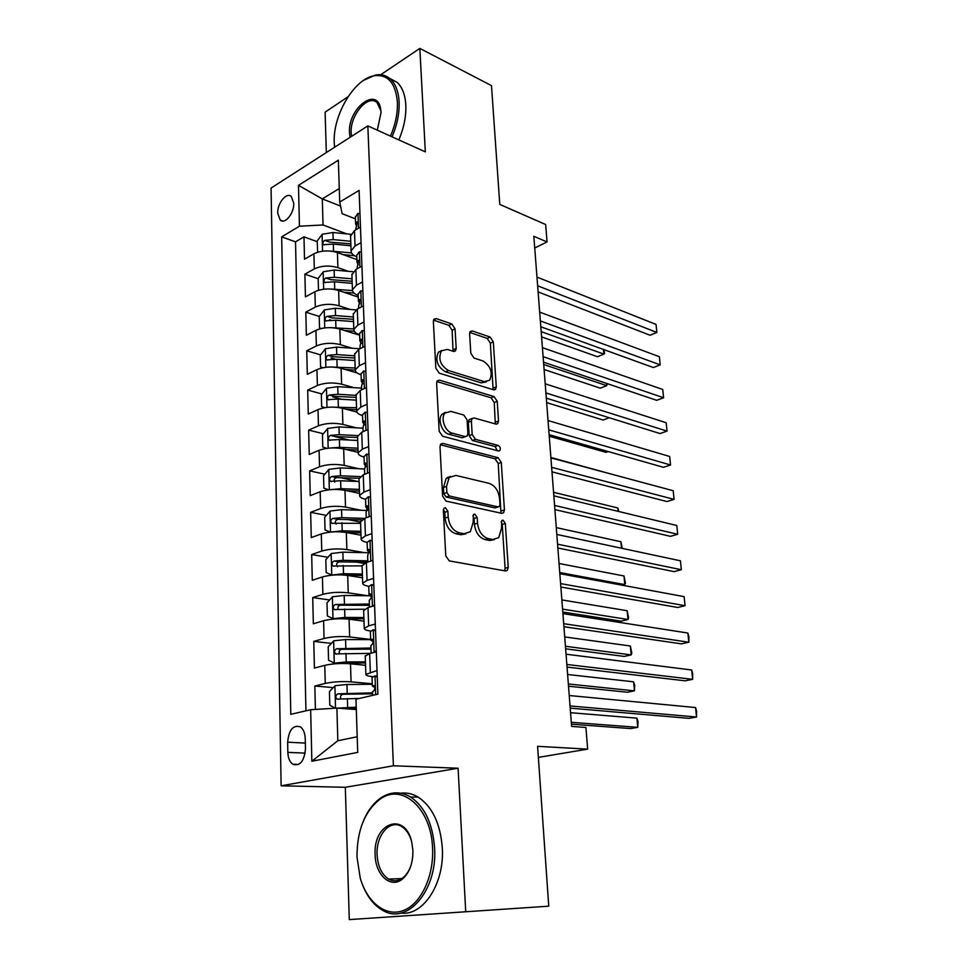 <?xml version="1.0" encoding="UTF-8"?>
<svg xmlns="http://www.w3.org/2000/svg" width="968" height="968" viewBox="0 0 968 968"><rect width="100%" height="100%" fill="white"/><g stroke="black" fill="none" stroke-linecap="round" stroke-linejoin="round"><path stroke-width="1.45" d="M445.449 507.764L443.961 508.224L443.356 510.257L445.776 555.947L449.261 560.883L505.502 570.975L507.305 570.406L508.224 567.345L505.32 523.47L503.045 520.167L501.751 520.554L501.521 528.238L498.726 537.663L492.736 539.491L488.162 538.583C482.161 536.574 478.615 531.456 477.514 523.204L477.163 517.469L474.828 514.093L473.437 514.516L473.171 522.296L470.327 531.747L463.926 533.731L459.171 532.787C452.927 530.718 449.261 525.479 448.184 517.069L447.869 511.225L445.449 507.764M277.719 213.202L280.175 220.051C284.882 224.745 294.272 213.238 293.74 203.268L291.308 196.504C286.528 191.773 277.211 203.328 277.719 213.202M455.057 328.842L451.802 323.941L436.265 318.629L433.991 319.162L433.361 321.473L435.83 368.191L439.194 373.152L493.619 389.801L495.592 389.305L496.281 386.837L493.293 341.825L490.171 337.07L472.348 330.971L470.254 331.455L469.613 333.791L470.799 353.223L474.017 358.051L482.959 360.943C490.776 366.061 493.002 372.511 489.639 380.279L484.266 381.61L448.474 370.526C440.355 365.444 437.996 358.898 441.36 350.876L447.301 349.412L453.363 351.372L455.529 350.839L456.194 348.456L455.057 328.842L452.116 330.221L448.862 325.333L433.507 320.106M465.693 911.227L458.094 768.229L345.322 787.286L349.279 919.6L548.747 906.181L537.591 746.328L587.649 749.135L585.918 727.452L571.616 726.411L533.828 236.301L547.053 241.927L545.662 224.528L499.778 204.417L491.49 85.632L419.834 48.4L380.702 74.742M458.094 768.229L393.383 765.773L367.84 125.888L425.327 151.867L419.834 48.4M442.957 443.429L440.779 444.058L439.992 446.744L442.606 496.148L446.054 501.097L501.714 513.33L503.578 512.786L504.425 509.918L501.279 462.426L498.072 457.695L442.957 443.429L440.525 444.385M439.169 431.268L436.629 383.243L437.33 380.739L439.569 380.158L494.067 396.577L497.237 401.321L498.532 420.983L497.818 423.573L495.87 424.081L474.151 417.958L472.106 418.503L471.368 421.092L472.178 434.511L475.457 439.351L498.133 445.413C500.238 446.72 500.807 448.45 499.839 450.592L498.496 450.967L442.57 436.217L439.169 431.268M348.056 96.727L325.115 112.167L326.325 152.569M548.747 906.181L349.279 919.6M317.177 241.673L303.976 236.857L304.521 259.17L313.91 253.797L314.31 268.886C321.461 265.619 329.326 265.196 337.905 267.64L348.347 271.33M318.194 278.724L304.884 274.186L305.428 296.886L314.915 291.731L315.314 307.086C322.538 303.952 330.475 303.529 339.115 305.803L350.162 309.445M331.213 320.239L329.519 319.706M319.271 316.439L305.803 312.156L306.36 335.255L315.931 330.33L316.342 345.963C323.627 342.962 331.637 342.527 340.349 344.644L352.074 348.214M335.4 359.237L330.971 357.93M320.589 354.869L306.735 350.791L307.304 374.301L316.959 369.619L317.383 385.518C324.74 382.675 332.823 382.227 341.607 384.175L354.119 387.684M445.171 412.888L444.385 412.671M341.619 399.276L332.689 396.868M321.957 393.964L307.691 390.104L308.26 414.038L318.012 409.597L318.448 425.799C325.877 423.089 334.021 422.629 342.89 424.42L356.321 427.832M349.037 440.029L335.085 436.604M323.373 433.737L308.659 430.119L309.24 454.476L319.089 450.301L319.525 466.794C327.027 464.253 335.255 463.781 344.184 465.39L358.729 468.706M357.785 481.447L339.962 477.526M324.837 474.199L309.639 470.859L310.244 495.652L320.19 491.744L320.626 508.539C328.2 506.155 336.501 505.683 345.516 507.099L361.391 510.305M360.544 522.03L347.306 519.453M326.361 515.387L310.643 512.338L311.26 537.579L321.303 533.961L321.751 551.058C329.398 548.844 337.771 548.348 346.871 549.582L364.404 552.643M364.186 563.388L356.248 562.057M327.958 557.302L311.672 554.567L312.289 580.28L322.429 576.94L322.889 594.364C330.62 592.331 339.066 591.823 348.238 592.852L367.913 595.744M369.425 605.581L367.465 605.303M329.628 599.966L312.712 597.571L313.342 623.767L323.59 620.73L324.062 638.481C331.867 636.629 340.397 636.109 349.642 636.932L370.647 639.437M331.383 643.393L313.765 641.385L314.418 668.065L324.764 665.355C332.617 663.612 341.196 663.092 350.501 663.782L365.553 665.318M313.91 253.797C321.037 250.47 328.878 250.059 337.421 252.551L356.902 259.618M314.915 291.731C322.102 288.537 330.015 288.113 338.631 290.461L358.257 297.115M315.931 330.33C323.191 327.281 331.165 326.845 339.853 329.035L359.636 335.255M316.959 369.619C324.292 366.703 332.339 366.255 341.099 368.288L357.035 372.898M318.012 409.597C325.417 406.838 333.536 406.379 342.369 408.242L356.865 412.065M319.089 450.301C326.567 447.7 334.759 447.228 343.664 448.91L358.112 452.358M320.19 491.744C327.728 489.3 335.993 488.828 344.983 490.316L359.551 493.414M321.303 533.961C328.926 531.674 337.263 531.19 346.326 532.497L361.016 535.219M322.429 576.94C330.136 574.835 338.546 574.339 347.694 575.44L362.492 577.787M323.59 620.73C331.358 618.806 339.865 618.298 349.073 619.193L364.016 621.154M305.464 748.784L305.235 738.499C304.981 732.933 303.359 729.061 300.358 726.859C293.086 724.742 288.851 729.848 287.653 742.202L287.835 752.366C288.077 758.041 289.734 761.997 292.832 764.248C300.08 766.329 304.291 761.175 305.464 748.784M393.383 765.773L281.119 785.81L271.076 188.07L367.84 125.888M303.976 236.857L295.518 241.843L281.676 236.857L290.787 714.336L310.655 709.725L336.888 708.104L356.309 709.52M281.676 236.857L299.439 226.209L298.495 185.348L338.352 160.18L339.72 202.034L359.104 190.406L377.895 694.153L355.97 699.235L357.712 752.402L311.853 761.235L310.655 709.725M333.234 687.595L314.842 686.022L325.248 683.432C333.125 681.774 341.74 681.242 351.069 681.847L372.256 683.771M372.777 676.632L372.45 676.608C367.985 676.148 365.783 675.41 365.868 674.381L377.012 670.558M365.239 656.171L369.655 653.582L376.31 651.839M360.483 227.117L354.482 230.553L350.561 236.18M356.805 256.81C352.957 255.249 351.045 253.253 351.081 250.845L355.038 246.029L361.052 242.653M361.935 266.152L355.885 269.443L351.916 274.815M358.196 295.446C354.324 293.969 352.4 292.094 352.437 289.795L356.442 285.197L362.516 281.966M363.411 305.888L357.301 309.034L353.284 314.152M359.624 334.759C355.716 333.391 353.78 331.613 353.828 329.447L357.882 325.079L364.016 321.993M364.924 346.363L358.741 349.351L354.687 354.191M361.076 374.798C357.131 373.515 355.183 371.857 355.232 369.824L359.334 365.686L365.529 362.758M366.461 387.575L360.217 390.419L356.115 394.968M362.552 415.55C358.571 414.377 356.611 412.84 356.672 410.928L360.822 407.056L367.078 404.273M368.021 429.562L361.717 432.236L357.567 436.495M364.053 457.053C360.048 455.988 358.075 454.573 358.136 452.806L362.322 449.188L368.663 446.575M369.619 472.348L363.254 474.84L359.043 478.797M365.577 499.331C361.548 498.375 359.551 497.092 359.624 495.459L363.871 492.107L370.272 489.675M371.216 515.944L364.803 518.255L360.544 521.885M367.138 542.395C363.073 541.56 361.064 540.398 361.137 538.922L365.432 535.861L371.906 533.61M372.898 560.363L366.388 562.505L362.08 565.796M368.76 586.281C364.634 585.567 362.613 584.539 362.685 583.22L367.041 580.437L373.575 578.38M374.592 605.653L368.009 607.601L363.641 610.554M370.599 631.015C366.291 630.434 364.186 629.539 364.258 628.365L368.663 625.885L375.269 624.021M313.765 641.385L324.062 638.481M312.712 597.571L322.889 594.364M311.672 554.567L321.751 551.058M310.643 512.338L320.626 508.539M309.639 470.859L319.525 466.794M308.659 430.119L318.448 425.799M307.691 390.104L317.383 385.518M306.735 350.791L316.342 345.963M305.803 312.156L315.314 307.086M304.884 274.186L314.31 268.886M295.518 241.843L305.948 710.827M314.842 686.022L315.411 709.435M340.567 206.075L322.296 198.9L323.046 224.975L346.641 233.857M336.888 708.104L337.832 740.726L357.192 736.769M345.322 787.286L281.119 785.81M534.735 248.026L547.053 241.927M538.365 757.375L587.649 749.135M339.272 188.542L322.296 198.9L298.495 185.348M355.425 218.853L342.152 213.698L339.72 202.034M323.046 224.975L299.439 226.209M337.832 740.726L311.853 761.235M443.417 509.386L444.784 512.29L445.086 518.122C446.163 526.519 449.83 531.747 456.061 533.804L459.171 532.787M465.874 533.864L460.816 534.747L456.061 533.804M494.418 539.636L489.626 540.483L485.065 539.563C479.063 537.579 475.518 532.461 474.417 524.232L474.078 518.509L472.868 515.775M504.57 570.805L505.102 568.264L502.235 524.474L501.17 521.921M500.952 513.161L498.242 463.539L495.035 458.808L440.331 444.736M446.865 492.518L449.261 495.967L498.072 506.893L499.391 506.506L499.972 504.509L499.585 498.617C498.508 490.631 495.047 485.549 489.179 483.383L455.952 475.433L449.188 477.442L446.526 486.42L446.865 492.518L443.78 493.619L446.188 497.056L449.261 495.967M498.181 506.917L494.999 507.922L446.188 497.056M450.398 476.389L446.127 478.567L443.465 487.521L446.526 486.42M443.78 493.619L443.465 487.521M436.858 381.549L491.079 397.8L494.067 396.577M495.301 423.923L494.249 402.543L491.079 397.8M470.666 419.071L469.093 419.713L468.355 422.302L469.153 435.697L472.432 440.513L495.108 446.55L498.133 445.413M497.31 450.652L495.108 446.55M450.906 411.4L445.086 412.973C440.186 417.813 445.002 431.631 452.116 433.107L465.076 436.568L467.145 435.999L467.907 433.361L467.108 419.894L463.817 415.03L450.906 411.4M445.679 412.404L442.074 414.219C437.161 419.059 441.977 432.853 449.091 434.305L452.116 433.107M465.499 436.641L462.051 437.754L449.091 434.305M453.06 351.275L452.116 330.221M441.759 350.452L438.395 352.231C435.019 360.241 437.379 366.775 445.498 371.845L448.474 370.526M486.323 381.876L481.29 382.868L445.498 371.845M493.123 389.644L490.352 343.144L487.231 338.401L469.746 332.447M337.324 708.14L356.224 707.172M342.164 708.491L356.26 708.068M335.255 708.201L329.798 705.212L329.423 691.612L335.049 685.683L346.943 684.497L372.269 684.279M571.447 724.185L630.664 728.577L637.743 727.331L636.908 718.159L570.563 712.69M372.583 692.858L337.905 693.826C335.569 695.23 335.243 696.996 336.9 699.114L359.309 698.46M341.014 698.944C339.937 696.609 340.603 695.048 343.011 694.25L372.619 693.814M571.301 722.322L637.743 727.331L638.033 721.523L636.908 718.159M377.254 677.14L374.834 675.93L372.027 677.491M374.834 675.93L377.217 676.16M570.212 708.153L688.962 718.353L696.536 717.022L570.043 705.95M695.556 707.548L696.536 711.069L696.536 717.022L695.556 707.548L569.232 695.52M372.547 691.89L373.515 690.983C374.991 689.482 375.161 687.667 373.999 685.538L372.341 686.13L374.81 687.437M356.986 856.958L360.229 878.024C367.174 902.503 385.76 917.253 403.317 910.549C420.874 904.064 433.991 876.391 432.563 848.125C431.353 808.002 401.72 782.531 379.819 799.374C364.597 811.426 356.986 830.629 356.986 856.958M363.52 820.67C367.779 810.639 373.454 803.113 380.533 798.104C390.382 791.497 400.401 791.134 410.565 797.003C424.686 806.598 432.696 823.587 434.596 847.992C437.621 890.596 406.863 925.856 382.36 910.138C374.18 905.37 367.767 897.396 363.121 886.192M375.136 854.841C372.898 822.945 405.096 810.833 411.763 842.184L412.9 850.424C413.058 863.033 409.633 872.519 402.603 878.896C390.903 889.168 375.342 875.011 375.136 854.841M411.182 840.03C409.089 833.69 405.931 829.225 401.72 826.599C390.007 818.892 375.947 835.251 377.096 854.708C377.822 866.36 381.67 874.479 388.628 879.077C393.577 881.763 398.453 881.255 403.233 877.553C406.778 874.6 409.452 870.305 411.243 864.666M400.728 793.203C406.717 792.429 412.549 793.748 418.2 797.136C432.345 806.683 440.379 823.587 442.303 847.859C444.687 883.373 423.197 916.369 400.764 913.078M391.326 880.263L390.164 879.017M390.491 136.113C395.488 124.364 397.775 112.99 397.376 101.979C395.573 82.921 387.878 74.173 374.277 75.746C354.167 78.747 332.714 115.337 334.238 142.768L334.565 147.269M363.738 80.271L375.415 75.032C381.223 73.979 386.232 75.322 390.455 79.061C395.622 83.926 398.514 91.537 399.106 101.882C399.53 113.159 397.183 124.812 392.064 136.827M350.029 137.335L349.496 132.906C347.657 108.295 377.629 85.293 380.763 109.662L381.041 112.518L377.302 130.16M380.92 110.848L377.096 102.717C368.191 93.606 349.871 115.24 351.166 132.834L351.541 136.355M389.632 78.36L397.122 82.328C402.313 87.193 405.205 94.779 405.822 105.088C406.257 116.317 403.922 127.921 398.816 139.888M370.659 639.606L345.564 639.558L333.766 640.804L328.2 646.83L328.563 660.176L334.408 663.14L346.254 661.918L365.432 661.858M334.408 663.14L338.546 663.564M339.357 663.528L365.468 662.935M568.519 686.215L627.421 692.229L634.427 690.85L633.604 681.811L567.611 674.502M370.962 648.028L336.598 648.729C334.311 650.121 333.96 651.851 335.557 653.908L370.454 653.364M339.55 653.739C338.691 651.476 339.393 650 341.668 649.298L370.998 649.165M568.349 683.989L634.427 690.85L634.73 685.259L633.604 681.811M369.558 595.768L344.197 595.453L332.52 596.76L327.002 602.858L327.365 615.963L333.137 618.685L344.874 617.403L363.883 617.536M333.137 618.685L335.097 618.939M341.111 618.734L363.932 618.782M565.639 648.826L624.227 656.425L631.16 654.9L630.362 646.007L564.719 636.92M369.365 604.032L335.315 604.48C333.077 605.847 332.714 607.541 334.226 609.55L364.343 609.223M338.135 609.368C337.457 607.202 338.195 605.799 340.337 605.169L369.413 605.327M565.433 646.261L631.16 654.9L631.814 653.085L630.362 646.007M369.691 552.764L342.853 552.159L331.286 553.527L325.829 559.71L326.18 572.572L331.903 575.04L343.519 573.709L362.371 574.036M345.419 575.149L362.419 575.44M562.795 612.03L621.081 621.154L627.954 619.496L627.155 610.723L561.864 599.918M367.804 560.835L343.108 560.327L334.057 561.041C331.867 562.396 331.492 564.054 332.931 566.014L362.08 565.856M337.542 566.752C335.92 564.659 336.416 563.025 339.042 561.864L367.078 562.275M562.577 609.114L627.954 619.496L628.607 617.838L627.155 610.723M331.274 532.013L342.2 530.803L360.87 531.323M346.314 532.485L360.931 532.896M330.415 532.097L325.03 529.968L324.679 517.336L330.088 511.068L341.547 509.652L367.453 510.499M364.5 518.376L341.789 517.662L332.823 518.388C330.669 519.743 330.282 521.365 331.661 523.277L360.592 523.301M336.138 524.063C334.71 521.994 335.243 520.421 337.759 519.344L361.596 519.889M559.758 572.548L624.784 584.611L623.997 575.972L559.056 563.497M622.388 585.241L624.784 584.611L625.449 583.111L623.997 575.972M375.536 630.955L373.14 629.841L370.369 631.644M373.14 629.841L375.499 630.132M374.398 652.335L376.262 650.387M567.042 667.085L685.15 680.819L692.652 679.33L566.837 664.471M691.684 670.001L692.677 673.619L692.652 679.33L691.684 670.001L566.05 654.211M370.877 645.765L371.833 644.688C373.273 643.188 373.454 641.409 372.353 639.34L370.671 640.078L373.14 641.663M373.842 585.64L371.482 584.624L368.735 586.656M371.482 584.624L373.817 584.987M373.321 606.029L374.555 604.71M563.933 626.72L681.399 643.853L688.817 642.232L563.703 623.695M687.873 633.036L688.865 636.738L688.817 642.232L687.873 633.036L562.916 613.603M369.244 600.511L370.175 599.289C371.591 597.776 371.772 596.022 370.732 594.025L369.038 594.896L371.434 596.712M372.184 541.185L369.849 540.277L367.138 542.528M369.849 540.277L372.172 540.701M372.256 560.569L372.886 559.891M560.871 587.031L677.697 607.468L685.054 605.69L560.605 583.607M684.122 596.639L685.054 605.69L684.122 596.639L559.843 573.685M367.634 556.116L369.135 549.57L367.429 550.574L369.728 552.583M370.562 497.564L368.251 496.741L365.577 499.21M368.251 496.741L370.55 497.237M557.858 547.997L674.067 571.628L681.339 569.716L557.568 544.185M680.419 560.799L681.339 569.716L680.419 560.799L556.818 534.445M366.061 512.544L367.574 505.937L365.856 507.075L368.021 509.241M331.25 489.59L340.893 488.683L359.406 489.384M346.363 490.619L359.467 491.103M328.648 489.832L323.881 488.126L323.554 475.724L328.902 469.383L340.252 467.919L364.658 468.96M360.108 476.583L340.494 475.784L331.613 476.51C329.507 477.853 329.108 479.45 330.427 481.314L340.651 480.769L359.128 481.507M334.771 482.149C333.512 480.104 334.093 478.579 336.513 477.587L359.019 478.301L359.624 495.459M621.48 548.227L620.887 541.717L556.298 527.62M620.887 541.717L622.291 548.408M448.269 477.781L448.148 477.03M368.965 454.754L366.678 454.028L364.041 456.69M366.678 454.028L368.953 454.573M448.087 477.841L447.18 477.623M554.906 509.604L670.473 536.332L677.685 534.275L554.579 505.429M676.789 525.503L677.685 534.275L676.789 525.503L553.841 495.846M364.512 469.782L366.037 463.115L364.319 464.374L366.34 466.673M331.238 447.954L339.623 447.325L357.966 448.196M346.145 449.503L358.039 450.059M326.857 448.353L322.767 447.047L322.441 434.862L327.741 428.449L338.981 426.924L363 428.183M357.615 435.588L339.224 434.656L330.415 435.394C328.346 436.725 327.946 438.286 329.205 440.101L339.381 439.557L357.7 440.464M330.415 435.394L335.279 436.58L357.591 437.488M618.141 511.358L617.826 507.97L553.575 492.301M617.826 507.97L618.879 511.54M367.392 412.731L365.13 412.09L362.528 414.945M365.13 412.09L367.392 412.695M551.99 471.839L666.952 501.557L674.091 499.379L551.639 467.314M673.196 490.728L674.091 499.379L673.196 490.728L550.913 457.888M362.988 427.808L364.525 421.08L362.794 422.459L364.67 424.843M331.213 407.104L356.563 407.746M345.745 409.125L356.623 409.742M325.054 407.649L321.666 406.681L321.34 394.714L326.591 388.228L337.747 386.668L361.56 388.144M356.127 395.355L337.977 394.254L329.253 394.992C327.22 396.323 326.809 397.86 328.007 399.627L338.122 399.07L356.297 400.135M329.253 394.992L334.069 396.299L356.2 397.388M614.837 475.058L550.889 457.513M365.856 371.47L363.617 370.925L361.04 373.963M549.122 434.692L663.467 467.314L670.546 464.991L548.747 429.828M669.662 456.485L670.546 464.991L669.662 456.485L548.033 420.548M361.5 386.595L363.036 379.807L361.306 381.319L363.024 383.764M331.153 367.005L355.171 367.997M345.213 369.474L355.232 370.139M323.034 367.731L320.589 367.029L320.275 355.268L325.466 348.722L336.525 347.113L359.927 348.782M320.589 367.029L323.227 367.695M549.243 436.217L606.016 452.358L608.279 451.56M354.748 355.825L336.755 354.566L328.104 355.316C326.107 356.623 325.684 358.148 326.833 359.866L336.9 359.297L354.905 360.532M328.104 355.316L332.883 356.732L354.82 358.003M364.343 330.959L362.129 330.499L359.588 333.718M546.303 398.138L660.043 433.555L667.049 431.123L545.904 392.935M666.19 422.738L667.049 431.123L666.19 422.738L545.202 383.812M360.036 346.12L361.572 339.272L359.842 340.905L361.415 343.386M331.08 327.656L353.804 328.951M344.572 330.511L354.264 331.25M321.061 328.551L319.537 328.067L319.222 316.512L324.365 309.905L335.315 308.248L355.849 309.905M319.537 328.067L321.4 328.467M546.654 402.615L603.125 420.027L609.295 417.752M353.393 316.984L335.545 315.58L326.966 316.33C325.018 317.637 324.595 319.125 325.684 320.807L335.69 320.214L353.55 321.606M326.966 316.33L331.709 317.843L353.465 319.295M362.867 291.174L360.665 290.787L358.16 294.187M543.532 362.165L656.667 400.304L663.612 397.751L543.109 356.647M662.753 389.487L663.612 397.751L662.753 389.487L542.419 347.669M358.596 306.372L360.144 299.463L358.414 301.217L359.83 303.722M330.959 289.021L352.485 290.582M343.858 292.227L354.01 293.086M319.295 290.049L318.484 289.783L318.182 278.421L323.288 271.754L334.141 270.048L352.933 271.742M318.484 289.783L319.573 289.976M544.101 369.51L600.281 388.156L606.73 385.651L606.525 383.401M352.049 278.82L334.359 277.259L325.865 278.01C323.941 279.316 323.506 280.781 324.558 282.426L334.504 281.821L352.219 283.358M325.865 278.01L330.572 279.631L352.134 281.24M543.714 364.512L606.73 385.651L607.311 383.667M361.403 252.103L359.237 251.789L356.744 255.358M540.809 326.76L653.34 367.537L660.212 364.863L540.362 320.94M659.377 356.72L660.212 364.863L659.377 356.72L539.672 312.107M357.18 267.325L358.729 260.368L357.845 260.428L356.998 262.231L358.281 264.736M330.802 251.099L351.553 252.902M343.096 254.608L354.445 255.673M317.661 252.212L317.165 240.984L322.223 234.256L332.98 232.514L350.803 234.268M541.584 336.888L597.474 356.732L603.863 354.119L603.439 349.46M350.743 241.298L333.198 239.592L324.764 240.354C322.889 241.649 322.441 243.101 323.457 244.698L333.343 244.081L350.9 245.763M324.764 240.354L329.435 242.073L350.827 243.851M541.185 331.625L603.863 354.119L604.577 353.586L604.08 349.69M359.975 213.71L357.821 213.48L355.365 217.207M538.123 291.925L650.06 335.243L656.873 332.46L537.651 285.802M656.05 324.425L656.873 332.46L656.05 324.425L536.974 277.102M355.8 228.956L357.337 221.95L356.442 222.047L355.607 223.923L356.769 226.415M337.421 252.551L337.905 267.64M338.631 290.461L339.115 305.803M339.853 329.035L340.349 344.644M341.099 368.288L341.607 384.175M342.369 408.242L342.89 424.42M343.664 448.91L344.184 465.39M344.983 490.316L345.516 507.099M346.326 532.497L346.871 549.582M347.694 575.44L348.238 592.852M349.073 619.193L349.642 636.932M350.501 663.782L351.069 681.847M369.655 653.582L370.333 672.215M354.482 230.553L355.038 246.029M355.885 269.443L356.442 285.197M357.301 309.034L357.882 325.079M358.741 349.351L359.334 365.686M360.217 390.419L360.822 407.056M361.717 432.236L362.322 449.188M363.254 474.84L363.871 492.107M364.803 518.255L365.432 535.861M366.388 562.505L367.041 580.437M368.009 607.601L368.663 625.885M324.764 665.355L325.248 683.432M305.162 753.128L287.835 752.366M305.331 743.097L287.653 742.202M445.086 518.122L448.184 517.069M460.816 534.747L463.926 533.731M474.078 518.509L477.163 517.469M474.417 524.232L477.514 523.204M485.065 539.563L488.162 538.583M489.626 540.483L492.736 539.491M502.235 524.474L505.32 523.47M505.102 568.264L508.224 567.345M444.784 512.29L447.869 511.225M495.035 458.808L498.072 457.695M498.242 463.539L501.279 462.426M501.339 510.935L504.425 509.918M494.999 507.922L498.072 506.893M436.967 381.295L439.569 380.158M494.249 402.543L497.237 401.321M495.531 422.169L498.532 420.983M468.355 422.302L471.368 421.092M469.153 435.697L472.178 434.511M472.432 440.513L475.457 439.351M462.051 437.754L465.076 436.568M453.23 349.799L456.194 348.456M481.29 382.868L484.266 381.61M469.855 332.121L472.348 330.971M487.231 338.401L490.171 337.07M490.352 343.144L493.293 341.825M493.305 388.071L496.281 386.837M433.567 319.924L436.265 318.629M448.862 325.333L451.802 323.941M334.904 685.84L335.533 708.189M347.379 698.606L347.657 707.293M346.943 684.497L347.209 693.136M343.011 694.25L337.905 693.826M375.681 694.673L374.991 676.015M333.633 640.961L334.262 663.068M345.987 653.4L346.254 661.918M345.564 639.558L345.818 648.028M341.668 649.298L336.598 648.729M332.375 596.917L332.992 618.612M344.62 609.041L344.874 617.403M344.197 595.453L344.451 603.766M340.337 605.169L335.315 604.48M331.153 553.672L331.758 574.98M343.265 565.494L343.519 573.709M342.853 552.159L343.108 560.327M339.042 561.864L334.057 561.041M329.943 511.225L330.536 532.073M341.946 522.744L342.2 530.803M341.547 509.652L341.789 517.662M337.759 519.344L332.823 518.388M374.12 652.408L373.297 629.914M372.256 639.279L371.627 639.195M372.426 606.295L371.627 584.696M370.708 594.013L369.982 593.904M370.756 561.065L369.994 540.326M369.171 549.606L368.36 549.461M369.123 516.694L368.397 496.802M367.671 506.034L366.775 505.853M328.769 469.541L329.338 489.76M340.651 480.769L340.893 488.683M340.252 467.919L340.494 475.784M336.513 477.587L331.613 476.51M367.525 473.171L366.824 454.077M366.182 463.273L365.214 463.055M327.608 428.606L328.164 448.196M339.381 439.557L339.623 447.325M338.981 426.924L339.224 434.656M365.952 430.445L365.275 412.138M364.718 421.31L363.69 421.044M326.458 388.398L327.002 407.383M338.122 399.07L338.364 406.705M337.747 386.668L337.977 394.254M364.404 388.507L363.762 370.962M363.266 380.097L362.189 379.795M325.345 348.891L325.865 367.296M336.9 359.297L337.13 366.799M336.525 347.113L336.755 354.566M362.891 347.343L362.274 330.524M361.838 339.635L360.713 339.284M324.244 310.075L324.74 327.91M335.69 320.214L335.92 327.595M335.315 308.248L335.545 315.58M361.403 306.929L360.81 290.811M360.435 299.899L359.261 299.511M323.155 271.923L323.651 289.214M334.504 281.821L334.722 289.069M334.141 270.048L334.359 277.259M359.939 267.241L359.37 251.813M359.043 260.864L357.845 260.428M322.09 234.425L322.562 251.196M333.343 244.081L333.561 251.208M332.98 232.514L333.198 239.592M358.511 228.254L357.966 213.492M357.676 222.519L356.442 222.047M282.825 221.031L280.175 220.051M365.226 655.868L365.868 674.381M363.629 610.203L364.258 628.365M362.068 565.397L362.685 583.22M360.532 521.437L361.137 538.922M357.543 435.963L358.136 452.806M356.091 394.399L356.672 410.928M354.663 353.586L355.232 369.824M353.272 313.499L353.828 329.447M351.892 274.138L352.437 289.795M350.537 235.466L351.081 250.845M298.604 764.454L292.832 764.248M505.417 570.963L507.305 570.406M501.847 513.355L503.578 512.786M446.127 478.567L449.188 477.442M496.306 424.153L497.818 423.573M469.093 419.713L472.106 418.503M498.738 451.003L499.839 450.592M442.074 414.219L445.086 412.973M454.089 351.493L455.529 350.839M438.395 352.231L441.36 350.876M494.176 389.898L495.592 389.305M338.485 699.235L336.9 699.114M372.014 677.31L372.341 686.13M372.547 691.721L372.668 695.363M418.2 797.136L410.565 797.003M388.628 879.077L401.817 878.593M403.233 877.553L402.603 878.896M379.819 799.374L380.533 798.104M380.908 110.751L380.763 109.662M397.122 82.328L390.455 79.061M374.277 75.746L375.415 75.032M336.973 654.065L335.557 653.908M335.545 609.731L334.226 609.55M334.154 566.219L332.931 566.014M332.81 523.494L331.661 523.277M370.357 631.426L370.671 640.078M370.865 645.559L371.143 653.194M368.735 586.414L369.038 594.896M369.231 600.269L369.486 607.166M367.126 542.237L367.429 550.574M367.622 555.85L367.852 562.021M365.565 498.895L365.856 507.075M366.049 512.254L366.243 517.735M331.479 481.544L330.427 481.314M364.029 456.351L364.319 464.374M364.5 469.456L364.67 474.284M330.197 440.343L329.205 440.101M362.516 414.582L362.794 422.459M362.976 427.457L363.133 431.643M328.926 399.881L328.007 399.627M361.028 373.575L361.306 381.319M361.488 386.208L361.621 389.777M327.68 360.12L326.833 359.866M359.576 333.307L359.842 340.905M360.023 345.709L360.132 348.686M326.47 321.061L325.684 320.807M358.136 293.752L358.414 301.217M358.584 305.936L358.668 308.332M325.284 282.668L324.558 282.426M356.732 254.899L356.998 262.231M357.168 266.865L357.228 268.705M324.123 244.94L323.457 244.698M355.353 216.723L355.607 223.923M355.776 228.484L355.825 229.791"/></g></svg>
